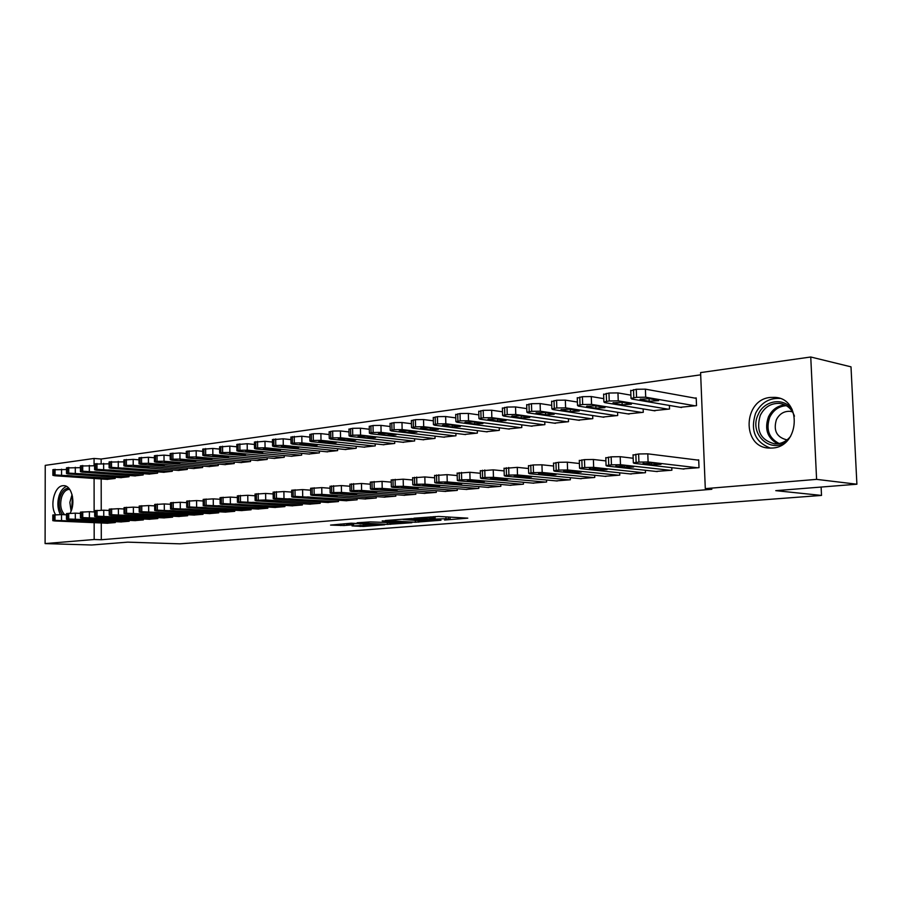 <?xml version="1.0" encoding="UTF-8"?>
<svg xmlns="http://www.w3.org/2000/svg" width="902" height="902" viewBox="0 0 902 902"><rect width="100%" height="100%" fill="white"/><g stroke="black" fill="none" stroke-linecap="round" stroke-linejoin="round"><path stroke-width="1.35" d="M444.562 520.026L467.777 518.154L438.609 516.44L413.894 518.222L433.321 518.019L435.114 518.424L429.6 519.18L445.994 518.74L450.121 519.281L444.562 520.026M55.552 514.647C49.565 505.537 54.402 486.167 62.824 485.716L63.907 485.671C71.889 485.513 75.948 503.237 70.119 513.159M770.308 397.444L774.953 397.376C802.126 398.492 799.905 446.715 772.574 448.023L768.775 448.068C741.579 447.099 743.068 399.62 770.308 397.444M352.039 525.911L363.45 526.464L384.759 524.772L351.216 523.205L330.549 525.088L344.079 525.516L353.55 524.727L346.221 524.028L357.316 523.611L378.333 524.908L352.039 525.911M101.261 522.968L101.295 539.746L711.836 489.279L705.296 488.636L700.595 372.594L810.751 357L816.592 479.368L705.296 488.636M101.295 539.746L94.18 539.509L45.1 543.59L45.235 465.364L94.067 458.453L94.079 465.736M810.751 357L851.003 366.843L856.9 484.216L775.765 490.654L821.508 495.423L179.972 543.838L127.667 542.147L91.733 545L45.1 543.59M856.9 484.216L816.592 479.368M415.326 522.235L441.01 520.24L411.718 518.582L385.312 520.522L415.326 522.235L415.281 520.499M411.898 522.709L387.274 524.412L357.136 522.777L370.418 521.897L385.955 522.472L392.81 521.886L382.2 520.882L411.887 522.472M821.508 495.423L821.113 487.057M120.834 521.931L129.2 521.243L129.2 520.353M120.699 477.643L129.042 476.73L129.042 475.478M149.134 519.259L157.839 518.549L157.839 517.613M148.909 474.102L157.591 473.155L157.591 471.825M178.585 516.485L187.65 515.741L187.65 514.749M178.269 470.416L187.312 469.435L187.3 468.025M209.264 513.599L218.712 512.821L218.701 511.761M208.847 466.571L218.273 465.556L218.261 464.056M241.24 510.588L251.106 509.777L251.094 508.649M240.721 462.568L250.553 461.508L250.53 459.919M274.614 507.443L284.908 506.597L284.897 505.391M273.982 458.396L284.243 457.291L284.22 455.589M309.465 504.15L320.221 503.282L320.199 501.986M308.698 454.033L319.421 452.883L319.398 451.056M345.894 500.711L357.147 499.809L357.124 498.423M344.992 449.467L356.211 448.271L356.177 446.321M384.015 497.115L395.809 496.168L395.775 494.679M382.967 444.697L394.715 443.457L394.67 441.337M423.951 493.349L436.309 492.368L436.275 490.744M422.745 439.691L435.057 438.395L435.001 436.117M465.838 489.403L478.804 488.365L478.759 486.618M464.451 434.448L477.361 433.095L477.305 430.626M509.799 485.253L523.431 484.171L523.374 482.266M508.221 428.946L521.796 427.537L521.717 424.842M556.027 480.89L570.357 479.763L570.301 477.665M554.234 423.151L568.508 421.685L568.418 418.731M604.678 476.29L619.775 475.117L619.697 472.817M602.649 417.062L617.69 415.518L617.577 412.282M655.946 471.442L671.889 470.213L671.787 467.676M653.668 410.635L669.532 409.023L669.397 405.438M700.685 374.837L101.148 459.028L101.159 463.301M101.182 478.962L101.238 510.149M680.221 407.287L696.524 405.652L696.209 397.929L694.844 398.109M682.634 468.916L699.016 467.664L698.7 459.885L697.325 460.02M627.826 413.894L643.261 412.315L643.137 408.91M629.968 473.9L645.482 472.693L645.392 470.28M578.137 420.152L592.783 418.641L592.67 415.551M580.031 478.612L594.745 477.462L594.677 475.275M530.94 426.082L544.853 424.65L544.774 421.832M532.62 483.1L546.601 481.995L546.533 479.999M486.065 431.731L499.302 430.355L499.234 427.773M487.542 487.351L500.835 486.302L500.79 484.464M443.344 437.109L455.95 435.779L455.893 433.411M444.641 491.398L457.303 490.395L457.258 488.704M402.63 442.228L414.649 440.954L414.593 438.767M403.746 495.254L415.822 494.296L415.788 492.74M363.765 447.11L375.243 445.892L375.198 443.863M364.735 498.941L376.258 498.005L376.224 496.574M326.648 451.778L337.607 450.605L337.573 448.711M327.471 502.448L338.475 501.557L338.453 500.227M291.154 456.232L301.64 455.115L301.606 453.345M291.842 505.808L302.373 504.962L302.35 503.711M257.171 460.505L267.217 459.422L267.195 457.776M257.746 509.032L267.826 508.209L267.804 507.037M224.621 464.586L234.238 463.549L234.227 462.004M225.083 512.111L234.734 511.321L234.723 510.228M193.4 468.51L202.634 467.518L202.623 466.063M193.761 515.053L203.029 514.298L203.018 513.272M163.442 472.276L172.305 471.306L172.293 469.942M163.713 517.895L172.598 517.162L172.586 516.192M134.657 475.884L143.181 474.959L143.17 473.674M134.838 520.612L143.384 519.902L143.373 519M107 479.357L115.185 478.466L115.185 477.248M107.09 523.228L115.309 522.551L115.298 521.683M94.09 478.466L94.135 511.93M94.158 522.664L94.18 539.509M101.148 459.028L94.067 458.453M450.064 517.218L450.876 517.162M436.41 520.51L410.884 518.898L403.093 519.518L422.576 520.905L436.41 520.51M394.85 523.171L406.069 522.732L394.332 522.111L387.488 522.698L394.85 523.171M696.231 398.357L645.404 389.157L636.271 389.269L630.746 390.814M681.585 407.524L631.874 399.045L631.017 398.357L636.564 397.331L645.697 397.207L695.149 405.821M640.747 399.812L649.181 401.255L658.618 400.635L649.575 398.65L640.082 399.27L640.747 399.812L640.724 399.034M683.998 469.074L634.196 463.346L633.339 462.861L638.92 462.106L648.087 461.971L697.641 467.788M698.712 460.189L647.794 453.841L648.087 461.971M643.092 463.842L651.966 462.963L661.019 464.327L651.537 464.812L643.07 463.29M633.057 455.115L638.627 453.977L647.794 453.841M630.893 395.155L617.96 392.911L608.951 393.035L603.63 394.501M654.999 410.85L604.802 402.642L603.889 401.965L609.233 400.973L618.242 400.86L668.202 409.192M613.676 403.386L622.177 404.784L631.411 404.186L622.256 402.247L612.954 402.856L613.676 403.386L613.642 402.608M603.776 398.65L591.295 396.564L582.399 396.688L577.269 398.098M629.111 414.086L578.486 406.137L577.517 405.472L582.658 404.524L591.554 404.4L641.965 412.485M587.337 406.858L595.918 408.211L604.96 407.636L595.681 405.753L586.582 406.328L587.337 406.858L587.315 406.08M657.276 471.588L606.978 466.052L606.065 465.579L611.443 464.846L620.486 464.71L670.547 470.337M633.17 458.25L620.204 456.694L620.486 464.71M615.874 466.526L624.5 465.68L633.678 466.999L624.398 467.473L615.852 465.973M605.806 457.923L611.161 456.829L620.204 456.694M631.265 474.035L580.527 468.679L579.558 468.217L584.733 467.507L593.663 467.371L644.175 472.817M605.907 460.911L593.392 459.479L593.663 467.371M589.401 469.141L597.789 468.307L607.091 469.592L598.003 470.055L589.389 468.589M579.309 460.651L584.473 459.614L593.392 459.479M785.946 441.924C769.53 454.022 748.728 433.05 758.176 414.582C764.107 400.217 783.906 396.981 792.159 409.452M794.459 416.183C791.787 408.674 786.758 404.412 779.396 403.397C770.883 403.126 764.513 407.118 760.273 415.371C755.831 430.604 760.566 440.075 774.468 443.807C780.794 444.134 786.161 441.664 790.592 436.388M792.531 411.853L789.904 411.312C783.894 411.12 779.396 413.917 776.396 419.712C773.251 430.434 776.599 437.12 786.431 439.759L787.187 439.793M779.892 398.47L779.351 398.402C768.763 398.064 760.837 403.025 755.583 413.274C750.16 430.547 755.109 442.172 770.432 448.125M62.463 514.625C58.991 509.72 58.269 503.62 60.287 496.337C62.272 490.959 65.102 488.253 68.8 488.241M69.702 489.369L69.51 489.358C66.128 489.425 63.523 491.928 61.719 496.855C59.712 504.477 60.693 510.442 64.685 514.738M66.511 486.426C63.309 487.632 60.862 490.632 59.194 495.412C57.108 502.493 57.514 508.875 60.4 514.546M577.404 402.055L565.351 400.127L556.579 400.24L551.629 401.593M603.912 417.243L552.881 409.542L551.855 408.888L556.816 407.975L565.599 407.851L616.427 415.675M561.721 410.23L570.368 411.549L579.231 410.996L569.85 409.158L560.92 409.722L561.721 410.23L561.698 409.463M551.753 405.381L540.118 403.577L531.458 403.701L526.689 404.998M579.355 420.321L527.974 412.857L526.892 412.203L531.684 411.323L540.343 411.211L591.554 418.799M536.791 413.522L545.496 414.796L554.189 414.255L544.695 412.485L535.957 413.015L536.791 413.522L536.769 412.744M605.93 476.414L554.798 471.239L553.772 470.776L558.755 470.1L567.572 469.976L618.513 475.23M579.4 463.504L567.324 462.174L567.572 469.976M563.66 471.678L571.823 470.878L581.226 472.118L572.319 472.558L563.637 471.126M553.535 463.312L558.518 462.309L567.324 462.174M581.26 478.736L529.756 473.73L528.685 473.279L533.488 472.625L542.192 472.49L593.516 477.586M553.625 466.03L541.955 464.812L542.192 472.49M538.607 474.159L546.544 473.37L556.06 474.576L547.334 475.004L538.595 473.606M528.471 465.894L533.262 464.936L541.955 464.812M526.791 408.617L515.549 406.949L507.003 407.061L502.403 408.313M555.429 423.32L503.722 416.07L502.594 415.439L507.217 414.593L515.764 414.48L567.313 421.832M512.528 416.724L521.277 417.953L529.801 417.446L520.217 415.709L511.648 416.228L512.528 416.724L512.505 415.946M557.222 480.992L505.391 476.155L504.263 475.704L508.908 475.083L517.489 474.948L569.162 479.875M528.538 468.51L517.274 467.36L517.489 474.948M514.219 476.56L521.954 475.794L531.56 476.966L522.991 477.383L514.208 476.019M504.06 468.42L517.274 467.36M502.493 411.786L491.646 410.23L483.201 410.342L478.759 411.537M532.101 426.24L480.112 419.216L478.939 418.584L483.393 417.773L491.838 417.66L543.692 424.786M488.895 419.836L497.69 421.031L506.056 420.535L496.382 418.855L487.971 419.351L488.895 419.836L488.873 419.069M533.781 483.201L481.668 478.511L480.495 478.071L484.972 477.474L493.45 477.338L545.428 482.108M504.139 470.912L493.247 469.852L493.45 477.338M490.474 478.906L498.005 478.161L507.691 479.3L499.291 479.706L490.462 478.364M480.304 470.867L493.247 469.852M478.838 414.875L468.352 413.42L460.009 413.533L455.724 414.683M509.359 429.093L457.111 422.271L455.893 421.651L460.2 420.862L468.533 420.749L520.657 427.672M465.872 422.88L474.711 424.03L482.92 423.557L473.167 421.91L464.913 422.395L465.872 422.88L465.849 422.113M455.803 417.885L445.656 416.532L437.425 416.645L433.276 417.75M487.17 431.866L434.696 425.248L433.434 424.639L437.594 423.884L445.836 423.771L498.197 430.491M443.434 425.834L452.308 426.962L460.37 426.499L450.549 424.898L442.442 425.361L443.434 425.834L443.412 425.079M433.343 420.828L423.545 419.554L415.405 419.667L411.391 420.727M465.522 434.584L412.857 428.146L411.549 427.559L415.563 426.826L423.703 426.714L476.279 433.231M421.55 428.721L430.468 429.814L438.383 429.363L428.495 427.807L420.535 428.247L421.55 428.721L421.538 427.965M411.459 423.703L401.988 422.519L393.948 422.621L390.059 423.647M444.393 437.233L391.547 430.987L390.205 430.401L394.095 429.69L402.134 429.577L454.901 435.914M400.229 431.528L409.158 432.588L416.938 432.159L406.994 430.637L399.169 431.077L400.229 431.528L400.206 430.784M390.126 426.511L380.96 425.394L373.011 425.507L369.256 426.488M423.771 439.815L370.778 433.738L369.38 433.174L373.146 432.486L381.095 432.374L434.02 438.53M379.415 434.279L388.379 435.305L396.023 434.888L386.022 433.411L378.333 433.828L379.415 434.279L379.404 433.535M369.313 429.251L360.45 428.202L352.592 428.315L348.95 429.262M403.622 442.341L350.506 436.433L349.074 435.869L352.716 435.204L360.575 435.102L413.635 441.078M359.109 436.951L368.095 437.955L375.615 437.549L365.558 436.106L357.993 436.512L359.109 436.951L359.097 436.218M349.006 431.923L340.426 430.953L332.669 431.055L329.14 431.968M383.948 444.799L330.718 439.071L329.253 438.507L332.782 437.865L340.55 437.763L393.734 443.581M339.299 439.567L348.296 440.537L355.692 440.153L345.59 438.744L338.149 439.127L339.299 439.567L339.287 438.846M329.185 434.55L320.898 433.625L313.219 433.738L309.803 434.606M364.724 447.212L311.404 441.63L309.905 441.089L313.321 440.469L320.999 440.356L374.274 446.016M319.951 442.115L328.959 443.062L336.232 442.69L326.096 441.315L318.767 441.687L319.951 442.115L319.939 441.405M309.837 437.109L301.82 436.241L290.918 437.188M345.928 449.568L292.541 444.134L291.008 443.604L294.323 443.006L301.911 442.893L355.275 448.395M301.054 444.607L310.074 445.532L317.233 445.16L307.052 443.818L299.847 444.19L301.054 444.607L301.042 443.908M510.938 485.344L458.566 480.811L457.337 480.383L461.666 479.796L470.043 479.661L522.292 484.284M480.371 473.268L469.852 472.276L470.043 479.661M467.337 481.183L474.677 480.462L484.453 481.578L476.211 481.961L467.326 480.642M457.167 473.257L469.852 472.276M488.647 487.441L436.049 483.044L434.775 482.626L438.958 482.063L447.234 481.939L499.731 486.403M457.224 475.557L447.054 474.644L447.234 481.939M444.799 483.416L451.947 482.705L461.79 483.788L453.706 484.16L444.787 482.874M434.617 475.579L447.054 474.644M466.909 489.493L414.097 485.231L412.789 484.814L416.837 484.273L425 484.148L477.71 488.467M434.663 477.801L424.842 476.944L425 484.148M422.835 485.58L429.803 484.893L439.714 485.941L431.765 486.302L422.824 485.05M412.642 477.846L424.842 476.944M445.689 491.477L392.708 487.351L391.355 486.945L395.268 486.426L403.341 486.302L456.243 490.496M412.688 479.988L403.183 479.188L403.341 486.302M401.413 487.7L408.2 487.024L418.178 488.05L410.365 488.399L401.401 487.17M391.22 480.067L403.183 479.188M424.977 493.428L371.838 489.425L370.451 489.031L374.229 488.523L382.211 488.399L435.271 492.458M391.254 482.119L382.065 481.375L382.211 488.399M380.509 489.763L387.138 489.109L397.173 490.102L389.495 490.44L380.497 489.234M370.316 482.22L382.065 481.375M404.75 495.333L351.487 491.455L350.055 491.06L353.719 490.575L361.601 490.451L414.807 494.386M370.361 484.205L361.476 483.506L361.601 490.451M360.123 491.77L366.595 491.128L376.675 492.097L369.132 492.424L360.112 491.252M349.931 484.329L361.476 483.506M384.996 497.194L331.62 493.428L330.155 493.044L333.695 492.571L341.486 492.447L394.817 496.269M349.965 486.246L341.373 485.592L341.486 492.447M340.223 493.732L346.537 493.112L356.673 494.048L349.243 494.375L340.212 493.225M330.042 486.381L341.373 485.592M365.693 499.009L312.227 495.356L310.728 494.972L314.167 494.522L321.867 494.397L375.288 498.107M330.076 488.241L321.755 487.621L321.867 494.397M320.796 495.649L326.964 495.04L337.134 495.965L329.839 496.269L320.796 495.142M310.626 488.388L321.755 487.621M346.83 500.779L293.285 497.239L291.752 496.867L295.089 496.427L356.211 499.9M310.649 490.181L302.598 489.606L302.7 496.303M301.832 497.521L307.853 496.934L318.056 497.825L310.874 498.13L301.82 497.025M291.662 490.35L302.598 489.606M290.951 439.612L283.183 438.8L272.46 439.714M327.561 451.868L274.118 446.591L272.551 446.062L275.764 445.475L283.273 445.374L336.694 450.718M282.597 447.042L291.617 447.944L298.675 447.584L288.46 446.276L281.368 446.625L282.597 447.042L282.585 446.343M328.384 502.515L274.794 499.077L273.227 498.716L276.463 498.276L337.551 501.647M291.684 492.086L283.893 491.545L283.983 498.163M283.296 499.358L289.181 498.772L299.43 499.64L292.349 499.933L283.296 498.862M273.137 492.267L283.893 491.545M272.494 442.059L264.985 441.292L254.443 442.183M309.589 454.112L256.112 448.982L254.511 448.463L257.634 447.899L265.064 447.787L318.53 452.996M264.557 449.421L273.588 450.29L280.533 449.951L270.284 448.666L263.305 449.016L264.557 449.421L264.545 448.734M310.356 504.207L256.72 500.869L255.119 500.52L256.461 500.272L265.707 499.979L319.319 503.361M273.159 493.946L265.628 493.439L265.707 499.979M265.199 501.14L270.95 500.576L281.221 501.422L274.253 501.704L265.188 500.655M255.052 494.138L265.628 493.439M254.465 444.449L247.193 443.728L236.82 444.596M292.022 456.311L238.511 451.316L236.888 450.808L239.921 450.256L247.261 450.154L300.761 455.217M246.934 451.755L262.798 452.263L252.526 451.011L245.648 451.35L246.934 451.755L246.922 451.068M292.722 505.864L239.064 502.628L237.429 502.279L240.484 501.873L301.493 505.041M255.063 495.762L247.768 495.288L247.847 501.76M247.498 502.888L253.124 502.335L263.418 503.158L256.563 503.44L247.498 502.403M237.361 495.965L247.768 495.288M236.843 446.794L229.807 446.107L219.603 446.952M274.828 458.464L221.317 453.605L219.66 453.108L222.614 452.567L229.863 452.466L283.375 457.393M229.694 454.022L245.457 454.518L235.163 453.3L229.694 454.022L229.683 453.345M275.471 507.488L221.802 504.342L220.144 504.004L223.098 503.609L284.04 506.676M237.384 497.543L230.314 497.092L230.382 503.496M230.202 504.59L235.693 504.049L246.02 504.861L239.255 505.131L230.202 504.117M220.088 497.746L230.314 497.092M219.626 449.083L212.804 448.441L202.758 449.252M258.006 460.572L204.495 455.837L202.815 455.341L205.679 454.833L212.861 454.732L266.372 459.524M212.838 456.243L228.51 456.728L218.194 455.544L212.838 456.243L212.827 455.578M258.581 509.078L204.923 506.022L203.232 505.684L206.107 505.3L266.981 508.288M220.099 499.28L213.255 498.862L213.312 505.188M213.289 506.27L218.656 505.729L229.007 506.518L222.343 506.777L213.289 505.796M203.187 499.494L213.255 498.862M202.781 451.327L196.174 450.718L186.297 451.507M241.544 462.636L188.044 458.024L186.342 457.539L189.127 457.043L196.23 456.942L249.73 461.61M196.354 458.419L211.925 458.892L201.586 457.731L196.354 458.419L196.343 457.765M242.063 510.633L188.417 507.668L186.703 507.33L189.499 506.958L250.282 509.855M203.198 500.993L196.58 500.587L196.625 506.845M196.749 507.894L202.003 507.375L212.365 508.142L196.737 507.431M186.658 501.208L196.58 500.587M186.308 453.514L179.915 452.951L170.185 453.706M225.421 464.654L171.955 460.167L170.219 459.682L172.925 459.197L179.96 459.095L233.438 463.651M180.22 460.55L195.689 461.012L185.35 459.873L180.22 460.55L180.22 459.896M225.883 512.144L172.271 509.269L170.534 508.942L173.24 508.581L233.934 511.389M186.669 502.651L180.253 502.279L180.299 508.469M180.558 509.495L185.699 508.987L196.072 509.731L180.558 509.032M170.489 502.888L180.253 502.279M170.196 455.668L164.006 455.127L154.411 455.871M209.636 466.638L156.204 462.252L154.445 461.79L157.083 461.317L164.04 461.215L217.483 465.657M164.435 462.625L179.814 463.076L169.452 461.971L164.435 462.625L164.435 461.993M210.042 513.633L156.474 510.836L154.704 510.521L157.343 510.171L217.923 512.9M170.501 504.286L164.288 503.936L164.322 510.058M164.716 511.062L169.756 510.566L180.141 511.287L164.716 510.611M154.67 504.522L164.288 503.936M154.422 457.776L148.435 457.269L138.987 457.979M194.167 468.578L140.791 464.305L139.009 463.842L141.569 463.391L148.458 463.29L201.856 467.608M148.988 464.665L164.265 465.105L153.892 464.023L148.988 464.665L148.977 464.034M194.528 515.098L141.005 512.381L139.212 512.065L141.783 511.727L202.251 514.377M154.682 505.887L148.661 505.56L148.695 511.614M149.213 512.584L164.547 512.81L149.213 512.144M139.19 506.123L148.661 505.56M138.998 459.84L133.192 459.355L123.878 460.054M179.024 470.472L125.705 466.311L123.901 465.86L126.393 465.409L133.214 465.308L186.556 469.525M133.857 466.661L149.044 467.089L138.66 466.03L133.857 466.661L133.857 466.041M179.34 516.53L125.863 513.881L124.059 513.576L126.562 513.249L186.894 515.82M139.201 507.454L133.372 507.138L133.395 513.137M134.037 514.084L149.27 514.298L134.037 513.644M124.036 507.691L133.372 507.138M123.89 461.858L109.086 462.072M164.175 472.332L110.923 468.273L109.097 467.834L111.532 467.394L171.56 471.408M119.041 468.612L134.127 469.029L123.743 467.991L119.041 468.612L119.041 468.003M164.446 517.928L111.047 515.358L109.21 515.053L111.645 514.738L171.854 517.229M124.036 508.987L118.399 508.694L118.421 514.625M119.177 515.549L134.319 515.764L119.177 515.121M109.198 509.224L118.399 508.694M109.097 463.831L94.597 464.056M149.631 474.148L96.458 470.19L94.609 469.762L96.976 469.333L156.869 473.246M104.531 470.528L119.526 470.934L109.142 469.919L104.531 470.528L104.531 469.931M149.856 519.293L96.525 516.801L94.676 516.496L97.044 516.192L157.117 518.616M109.198 510.487L103.741 510.205L103.753 516.079M104.621 516.993L119.662 517.196L104.621 516.564M94.665 510.735L103.741 510.205M94.597 465.77L80.413 466.007M135.368 475.94L82.274 472.084L80.413 471.645L82.713 471.239L142.46 475.05M90.313 472.4L105.218 472.795L94.834 471.814L90.313 472.4L90.313 471.814M135.548 520.646L82.307 518.21L80.436 517.917L82.747 517.613L142.663 519.969M94.665 511.964L89.377 511.693L89.377 517.511M90.369 518.402L105.308 518.594L90.369 517.973M80.436 512.201L89.377 511.693M80.413 467.676L66.5 467.912M121.387 477.688L68.383 473.922L66.5 473.505L68.744 473.11L128.343 476.82M76.388 474.238L91.192 474.632L80.808 473.663L76.388 474.238L76.388 473.663M121.522 521.965L68.372 519.597L66.477 519.315L68.732 519.011L128.501 521.3M80.436 513.407L75.306 513.159L75.306 518.909M76.399 519.778L91.249 519.969L76.399 519.36M66.489 513.655L75.306 513.159M66.5 469.536L52.88 469.773M107.676 479.402L54.774 475.737L52.868 475.32L55.056 474.937L114.498 478.556M62.734 476.042L77.448 476.414L67.075 475.467L62.734 476.042L62.734 475.467M107.778 523.25L54.718 520.95L52.812 520.668L55.011 520.386L114.622 522.608M66.489 514.817L61.516 514.58L61.516 520.285M62.7 521.13L77.471 521.311L62.7 520.725M52.823 515.065L61.516 514.58M448.35 517.015L448.395 518.887M445.949 516.869L445.994 518.74M433.287 516.632L433.321 518.019M430.84 516.823L430.863 517.872M418.72 520.691L418.753 522.179M390.622 522.946L390.656 524.355M387.229 522.371L387.274 524.412M394.321 521.525L394.332 522.111M344.057 523.78L344.079 525.516M340.685 524.051L340.708 525.573M363.427 525.144L363.45 526.464M360.101 525.28L360.123 526.52M645.697 397.207L645.404 389.157M636.564 397.331L636.271 389.269M633.802 397.703L633.508 389.653M649.079 398.583L649.181 401.255M635.842 454.27L636.135 462.376M638.627 453.977L638.92 462.106M651.537 464.812L651.469 462.918M618.242 400.86L617.96 392.911M609.233 400.973L608.951 393.035M606.539 401.334L606.268 393.396M622.087 402.224L622.177 404.784M591.554 404.4L591.295 396.564M582.658 404.524L582.399 396.688M580.042 404.874L579.783 397.049M595.839 405.776L595.918 408.211M608.455 457.111L608.737 465.116M611.161 456.829L611.443 464.846M624.398 467.473L624.331 465.657M581.846 459.885L582.094 467.777M584.473 459.614L584.733 467.507M598.003 470.055L597.947 468.33M777.513 443.773C767.309 437.944 764.298 428.957 768.481 416.814C772.056 409.643 777.535 405.674 784.92 404.908M786.386 405.686C778.945 406.171 773.409 410.015 769.778 417.209C765.685 429.329 768.82 438.101 779.159 443.536M71.066 511.152L69.849 502.369L72.059 494.6M72.453 496.28L71.653 509.529M565.599 407.851L565.351 400.127M556.816 407.975L556.579 400.24M554.279 408.313L554.031 400.589M570.289 409.237L570.368 411.549M540.343 411.211L540.118 403.577M531.684 411.323L531.458 403.701M529.203 411.662L528.978 404.04M545.428 412.586L545.496 414.796M555.959 462.579L556.196 470.359M558.518 462.309L558.755 470.1M572.319 472.558L572.274 470.923M530.782 465.195L531.007 472.873M533.262 464.936L533.488 472.625M547.334 475.004L547.277 473.437M515.764 414.48L515.549 406.949M507.217 414.593L507.003 407.061M504.804 414.909L504.59 407.4M521.221 415.845L521.277 417.953M506.27 467.743L506.484 475.32M508.694 467.495L508.908 475.083M522.991 477.383L522.957 475.895M491.838 417.66L491.646 410.23M483.393 417.773L483.201 410.342M481.048 418.088L480.856 410.658M497.633 419.024L497.69 421.031M482.423 470.224L482.615 477.699M484.78 469.976L484.972 477.474M499.291 479.706L499.257 478.274M468.533 420.749L468.352 413.42M460.2 420.862L460.009 413.533M457.912 421.166L457.731 413.849M474.655 422.113L474.711 424.03M445.836 423.771L445.656 416.532M437.594 423.884L437.425 416.645M435.362 424.177L435.192 416.95M452.263 425.113L452.308 426.962M423.703 426.714L423.545 419.554M415.563 426.826L415.405 419.667M413.398 427.108L413.24 419.971M430.423 428.044L430.468 429.814M402.134 429.577L401.988 422.519M394.095 429.69L393.948 422.621M391.975 429.972L391.829 422.914M409.125 430.897L409.158 432.588M381.095 432.374L380.96 425.394M373.146 432.486L373.011 425.507M371.083 432.757L370.947 425.789M388.345 433.682L388.379 435.305M360.575 435.102L360.45 428.202M352.716 435.204L352.592 428.315M350.709 435.474L350.585 428.597M368.061 436.388L368.095 437.955M340.55 437.763L340.426 430.953M332.782 437.865L332.669 431.055M330.82 438.135L330.707 431.325M348.262 439.026L348.296 440.537M320.999 440.356L320.898 433.625M313.321 440.469L313.219 433.738M311.404 440.717L311.303 433.997M328.937 441.608L328.959 443.062M301.911 442.893L301.82 436.241M294.323 443.006L294.232 436.354M292.451 443.254L292.361 436.613M310.051 444.134L310.074 445.532M459.186 472.648L459.366 480.022M461.486 472.4L461.666 479.796M476.211 481.961L476.177 480.597M436.557 474.993L436.726 482.288M438.789 474.768L438.958 482.063M453.706 484.16L453.672 482.852M414.492 477.293L414.649 484.487M416.679 477.068L416.837 484.273M431.765 486.302L431.731 485.05M392.99 479.526L393.137 486.64M395.121 479.312L395.268 486.426M410.365 488.399L410.342 487.193M372.019 481.713L372.154 488.726M374.093 481.499L374.229 488.523M389.495 490.44L389.472 489.279M351.566 483.833L351.69 490.767M353.595 483.63L353.719 490.575M369.132 492.424L369.11 491.319M331.609 485.919L331.722 492.763M333.582 485.704L333.695 492.571M349.243 494.375L349.232 493.304M312.126 487.937L312.239 494.713M314.054 487.745L314.167 494.522M329.839 496.269L329.816 495.243M293.105 489.921L293.206 496.607M294.988 489.73L295.089 496.427M310.874 498.13L310.863 497.137M283.273 445.374L283.183 438.8M275.764 445.475L275.685 438.902M273.937 445.723L273.847 439.15M291.605 446.591L291.617 447.944M274.535 491.849L274.614 498.468M276.373 491.658L276.463 498.276M292.349 499.933L292.338 498.975M265.064 447.787L264.985 441.292M257.634 447.899L257.566 441.394M255.852 448.136L255.773 441.642M273.577 448.993L273.588 450.29M256.382 493.744L256.461 500.272M258.186 493.552L258.265 500.103M274.253 501.704L274.242 500.779M247.261 450.154L247.193 443.728M239.921 450.256L239.853 443.829M238.173 450.493L238.105 444.077M255.942 451.338L255.965 452.601M238.658 495.581L238.726 502.053M240.406 495.401L240.484 501.873M256.563 503.44L256.551 502.538M229.863 452.466L229.807 446.107M222.614 452.567L222.546 446.219M220.9 452.804L220.832 446.456M238.714 453.627L238.726 454.845M221.328 497.385L221.385 503.778M223.042 497.205L223.098 503.609M239.255 505.131L239.255 504.263M212.861 454.732L212.804 448.441M205.679 454.833L205.622 448.542M204.01 455.059L203.953 448.779M221.858 455.871L221.869 457.043M204.382 499.156L204.427 505.47M206.051 498.975L206.107 505.3M222.343 506.777L222.332 505.943M196.23 456.942L196.174 450.718M189.127 457.043L189.07 450.82M187.481 457.258L187.436 451.045M205.363 458.058L205.374 459.197M187.808 500.869L187.853 507.127M189.454 500.7L189.499 506.958M205.791 508.401L205.791 507.589M179.96 459.095L179.915 452.951M172.925 459.197L172.891 453.052M171.324 459.411L171.29 453.266M189.228 460.2L189.24 461.305M171.594 502.561L171.639 508.739M173.207 502.391L173.24 508.581M189.6 509.98L189.6 509.202M164.04 461.215L164.006 455.127M157.083 461.317L157.049 455.228M155.516 461.531L155.482 455.442M173.443 462.298L173.443 463.369M155.742 504.207L155.775 510.329M157.309 504.049L157.343 510.171M173.759 511.535L173.748 510.769M148.458 463.29L148.435 457.269M141.569 463.391L141.546 457.37M140.035 463.594L140.013 457.573M157.974 464.35L157.985 465.387M140.227 505.83L140.25 511.874M141.761 505.661L141.783 511.727M158.245 513.046L158.245 512.313M133.214 465.308L133.192 459.355M126.393 465.409L126.37 459.456M124.893 465.612L124.871 459.659M142.843 466.357L142.843 467.36M125.028 507.409L125.051 513.396M126.539 507.251L126.562 513.249M143.057 514.535L143.057 513.824M118.275 467.292L118.263 461.396M111.532 467.394L111.51 461.497M110.055 467.597L110.044 461.7M128.016 468.318L128.016 469.299M110.157 508.953L110.168 514.884M111.634 508.796L111.645 514.738M128.185 515.989L128.185 515.29M103.651 469.243L103.64 463.402M96.976 469.333L96.965 463.504M95.533 469.536L95.522 463.696M113.494 470.246L113.494 471.194M95.589 510.464L95.601 516.339M97.033 510.318L97.044 516.192M113.618 517.41L113.607 516.745M89.332 471.137L89.321 465.364M82.713 471.239L82.713 465.466M81.304 471.43L81.304 465.657M99.254 472.129L99.265 473.054M81.327 511.953L81.327 517.759M82.736 511.806L82.747 517.613M99.344 518.808L99.333 518.154M75.294 473.009L75.294 467.292M68.744 473.11L68.744 467.383M67.368 473.291L67.368 467.574M85.318 473.978L85.318 474.88M67.357 513.407L67.346 519.157M68.732 513.261L68.732 519.011M85.352 520.172L85.352 519.541M61.55 474.835L61.55 469.175M55.056 474.937L55.067 469.265M53.703 475.117L53.714 469.457M71.641 475.794L71.641 476.662M53.658 514.828L53.646 520.522M55.011 514.692L55.011 520.386M71.641 521.514L71.641 520.894M774.953 397.376L778.99 398.165M450.064 517.117L450.109 519.09M435.068 516.485L435.102 518.233M631.017 398.357L630.723 390.329M633.046 454.766L633.339 462.861M603.889 401.965L603.618 394.05M577.517 405.472L577.257 397.669M605.794 457.596L606.065 465.579M579.298 460.347L579.558 468.217M789.904 411.312L792.024 411.707M782.519 403.995L779.396 403.397M551.855 408.888L551.618 401.187M526.892 412.203L526.678 404.603M553.524 463.019L553.772 470.776M528.459 465.612L528.685 473.279M502.594 415.439L502.391 407.941M504.06 468.149L504.263 475.704M478.939 418.584L478.748 411.188M480.304 470.618L480.495 478.071M455.893 421.651L455.713 414.345M433.434 424.639L433.264 417.423M411.549 427.559L411.391 420.433M390.205 430.401L390.059 423.354M369.38 433.174L369.256 426.218M349.074 435.869L348.95 429.002M329.253 438.507L329.14 431.72M309.905 441.089L309.803 434.381M291.008 443.604L290.906 436.974M457.156 473.02L457.337 480.383M434.606 475.354L434.775 482.626M412.631 477.632L412.789 484.814M391.209 479.853L391.355 486.945M370.316 482.029L370.451 489.031M349.931 484.137L350.055 491.06M330.042 486.201L330.155 493.044M310.615 488.219L310.728 494.972M291.662 490.192L291.752 496.867M272.551 446.062L272.46 439.5M273.137 492.109L273.227 498.716M254.511 448.463L254.443 441.98M255.04 493.992L255.119 500.52M236.888 450.808L236.82 444.404M237.361 495.829L237.429 502.279M219.66 453.108L219.603 446.761M220.077 497.622L220.144 504.004M202.815 455.341L202.758 449.072M203.187 499.37L203.232 505.684M186.342 457.539L186.297 451.338M186.658 501.095L186.703 507.33M170.219 459.682L170.185 453.548M170.489 502.764L170.534 508.942M154.445 461.79L154.411 455.713M154.67 504.41L154.704 510.521M139.009 463.842L138.987 457.833M139.19 506.022L139.212 512.065M123.901 465.86L123.878 459.919M124.036 507.589L124.059 513.576M109.097 467.834L109.086 461.948M109.198 509.134L109.21 515.053M94.609 469.762L94.597 463.932M94.665 510.645L94.676 516.496M80.413 471.645L80.413 465.883M80.436 512.122L80.436 517.917M66.5 473.505L66.5 467.8M66.489 513.565L66.477 519.315M52.868 475.32L52.88 469.671M52.823 514.986L52.812 520.668"/></g></svg>
